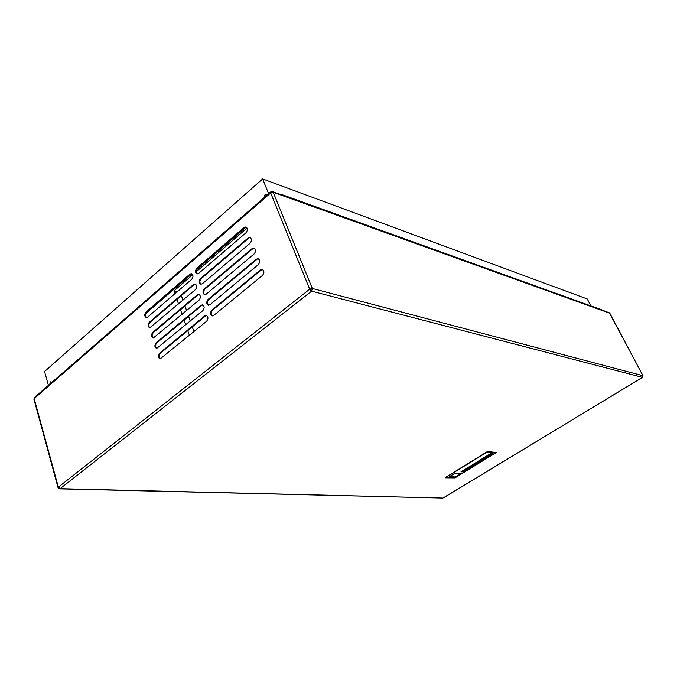<?xml version="1.0" encoding="UTF-8"?>
<svg xmlns="http://www.w3.org/2000/svg" width="677" height="677" viewBox="0 0 677 677"><rect width="100%" height="100%" fill="white"/><g stroke="black" fill="none" stroke-linecap="round" stroke-linejoin="round"><path stroke-width="1.02" d="M48.431 385.357L44.547 371.521L262.642 178.931L268.634 193.757M262.642 178.931L587.255 298.98L590.886 305.911M279.897 194.257L281.378 194.781M604.062 310.658L281.2 194.35M264.792 197.1L264.605 196.779C264.394 195.238 264.91 194.409 266.146 194.274L266.882 195.289M50.216 383.8L50.902 381.989M49.726 384.231L50.547 381.845L51.266 382.886M265.156 196.779L266.493 194.468M247.063 228.056L196.169 271.815M192.725 274.777L174.006 290.882L174.971 293.674M176.934 299.352L178.533 303.965M180.514 309.677L182.13 314.348M184.119 320.094L185.752 324.816M187.757 330.613L189.416 335.386M487.643 451.762L445.458 477.674L454.876 477.911L495.784 452.837L487.584 451.618M445.83 477.437L487.042 452.024L495.759 452.685L454.724 477.903L445.83 477.437M445.72 477.556L454.716 477.877L495.742 452.676M455.316 473.265L460.741 473.587L455.232 473.062L449.714 476.456L455.232 473.062M460.935 471.92L490.825 453.624L492.382 453.827L490.097 453.928L461.164 471.708L463.28 471.835L492.382 453.793M461.333 471.784L469.779 466.571L471.454 466.732L463.076 471.869L461.384 471.844L469.804 466.622L471.454 466.732M478.114 462.408L476.887 462.806M478.3 462.289L476.904 462.755L477.192 462.247M476.743 462.797L476.997 462.374M466.419 469.508L467.181 469.043M466.216 469.127L467.418 468.899M476.151 463.627C474.238 464.117 474.323 463.94 476.413 463.085L476.151 463.627M474.932 463.999C476.642 463.288 476.718 463.144 475.152 463.559L474.932 463.999M491.984 454.022L483.395 459.404L481.762 459.268L490.343 453.996L492.01 454.072L490.343 453.996M470.244 466.351L481.296 459.497L482.955 459.675L471.894 466.461L470.244 466.351L481.313 459.548M487.059 456.84L485.858 457.068M486.094 456.916L487.059 456.738M481.296 459.497L482.955 459.675M481.762 459.268L490.317 453.945M460.741 473.587L455.249 476.955L449.807 476.667M174.006 290.882L177.357 291.635M193.944 331.671L192.276 326.881M190.254 321.084L188.604 316.354M186.598 310.599L184.965 305.919M182.968 300.199L181.36 295.578M248.044 238.008L200.519 278.535C198.691 281.15 198.835 283.054 200.942 284.247L202.389 283.731L250.084 243.271C251.979 240.673 251.878 238.727 249.762 237.441L248.044 238.008L250.278 237.619M256.253 259.223L257.937 258.665C260.146 259.96 260.273 261.931 258.335 264.589L209.946 304.743L208.533 305.251C206.341 304.049 206.18 302.12 208.042 299.454L256.253 259.223L258.47 258.834M252.132 248.561L253.833 248.002C255.991 249.288 256.109 251.252 254.188 253.875L206.146 294.19L204.725 294.698C202.567 293.505 202.415 291.584 204.259 288.952L252.132 248.561L254.357 248.171M243.991 227.548L245.734 226.973C247.799 228.259 247.892 230.188 246.013 232.761L198.657 273.364L197.193 273.889C195.128 272.696 195.001 270.808 196.804 268.219L243.991 227.548L246.242 227.159M197.252 294.859L152.697 332.449C150.946 335.073 151.115 336.943 153.214 338.068L199.114 300.089C200.951 297.465 200.798 295.553 198.657 294.351L197.252 294.859L197.904 295.011L153.366 332.568C151.741 334.726 151.741 336.562 153.357 338.06M193.554 284.475L194.984 283.959C197.075 285.152 197.219 287.056 195.399 289.654L149.795 327.786C147.73 326.661 147.569 324.808 149.312 322.21L193.554 284.475L195.501 284.103M200.984 305.344L202.372 304.845C204.547 306.038 204.716 307.967 202.855 310.625L156.666 348.435C154.525 347.309 154.348 345.422 156.125 342.782L200.984 305.344L201.636 305.488L156.785 342.892C155.143 345.075 155.151 346.92 156.81 348.435M189.898 274.177L145.953 312.055C144.226 314.627 144.379 316.472 146.401 317.598L147.628 317.124L191.718 279.313C193.52 276.732 193.394 274.854 191.337 273.66L189.898 274.177L191.853 273.813L145.69 313.544M204.742 315.922L206.113 315.431C208.338 316.624 208.508 318.571 206.637 321.253L160.153 358.895C157.978 357.769 157.783 355.874 159.569 353.208L204.742 315.922L206.646 315.558M260.417 269.979L262.084 269.429C264.335 270.724 264.479 272.713 262.515 275.395L213.771 315.397L212.383 315.897C210.149 314.695 209.972 312.749 211.85 310.058L260.417 269.979L261.06 270.148L212.51 310.193C210.767 312.427 210.767 314.331 212.502 315.897M445.508 477.395L445.322 477.818L455.02 477.894L496.283 452.439L487.863 451.593L486.729 451.974L445.508 477.395M159.569 353.208L160.237 353.309C158.579 355.51 158.596 357.371 160.288 358.895M160.237 353.309L205.402 316.057M200.519 278.535L201.171 278.696C199.487 280.862 199.461 282.715 201.077 284.255M201.171 278.696L248.679 238.194M262.617 269.59L261.06 270.148M202.897 304.98L201.636 305.488M199.182 294.495L197.904 295.011M145.953 312.055L146.613 312.19C145.022 314.306 145.005 316.108 146.554 317.598M146.613 312.19L190.55 274.337M149.312 322.21L149.972 322.337C148.365 324.469 148.356 326.289 149.939 327.786M149.972 322.337L194.206 284.628M196.804 268.219L197.456 268.38L244.634 227.743M197.456 268.38C195.797 270.529 195.755 272.366 197.337 273.897M208.042 299.454L208.694 299.598C206.976 301.815 206.959 303.694 208.66 305.251M208.694 299.598L256.896 259.401M204.259 288.952L204.911 289.104C203.218 291.288 203.193 293.158 204.852 294.707M204.911 289.104L252.766 248.747M246.03 227.15L196.474 269.818M642.998 375.904L642.549 377.36L442.927 498.069L60.126 488.667L311.598 291.144L642.448 377.36L443.562 497.798M609.165 312.732L609.943 313.451M270.741 191.921L270.682 192.953L309.685 289.197L311.598 291.144L312.309 288.453L642.922 375.71L609.833 313.248L273.22 192.293L312.309 288.453L309.685 289.197L58.349 487.152L34.172 398.592L270.682 192.953L273.22 192.293L272.476 191.583L270.766 191.904M270.639 192.006L34.485 397.492L33.909 399.176L58.044 487.635M58.087 487.728L58.349 487.152L60.126 488.667L58.061 487.685M609.334 312.782L643.015 375.769L642.625 377.224M156.125 342.782L156.785 342.892M152.697 332.449L153.366 332.568M211.85 310.058L212.51 310.193M145.665 313.612L191.879 273.821M196.448 269.886L246.081 227.15M34.324 397.627L33.892 399.108M442.927 498.069L59.678 488.853M272.619 191.633L609.241 312.749"/></g></svg>
